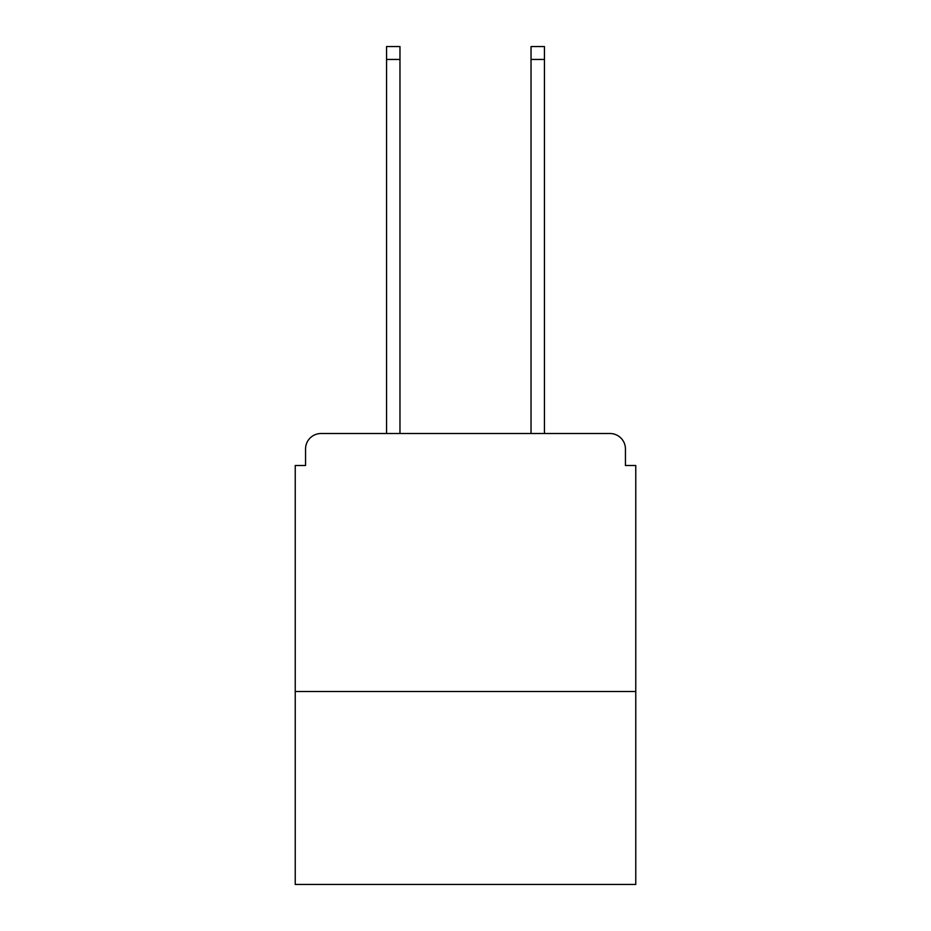 <?xml version="1.0" encoding="UTF-8"?>
<svg xmlns="http://www.w3.org/2000/svg" width="931" height="931" viewBox="0 0 931 931"><rect width="100%" height="100%" fill="white"/><g stroke="black" fill="none" stroke-linecap="round" stroke-linejoin="round"><path stroke-width="1.4" d="M635.768 691.489L635.768 465.5L625.446 465.5L625.446 448.986A15.478 15.478 0 0 0 609.968 433.509L321.032 433.509A15.478 15.478 0 0 0 305.554 448.986L305.554 465.5L295.232 465.5L295.232 884.45L635.768 884.45L635.768 691.489L295.232 691.489M305.554 448.986L305.554 465.5M609.968 433.509L545.985 433.509M385.015 433.509L321.032 433.509M625.446 465.5L625.446 448.986M399.969 59.444L386.563 59.444L386.563 46.55L399.969 46.55L399.969 433.509M386.563 59.444L386.563 433.509M544.437 46.55L544.437 59.444L531.031 59.444L531.031 46.55L544.437 46.55M531.031 433.509L531.031 59.444M544.437 433.509L544.437 59.444"/></g></svg>
